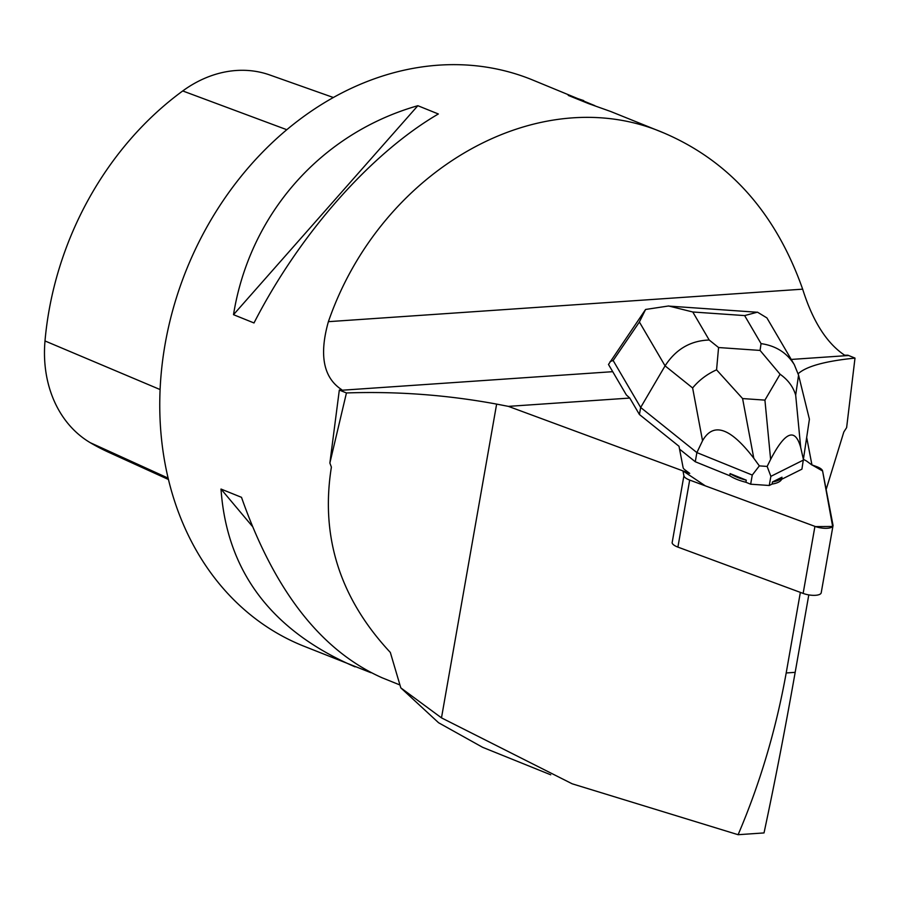 <?xml version="1.0" encoding="UTF-8"?>
<svg xmlns="http://www.w3.org/2000/svg" width="900" height="900" viewBox="0 0 900 900"><rect width="100%" height="100%" fill="white"/><g stroke="black" fill="none" stroke-linecap="round" stroke-linejoin="round"><path stroke-width="1.35" d="M833.006 525.712L821.216 592.751A12.116 4.264 -170 0 1 803.137 593.415L677.903 547.11A12.116 4.264 -170 0 1 672.12 542.835L683.899 475.796A12.116 4.264 10 0 0 689.681 480.071L814.928 526.376A12.116 4.264 10 0 0 833.006 525.712A12.116 4.264 10 0 0 832.995 525.139L822.589 470.97A12.116 4.264 10 0 0 816.806 466.684L811.935 464.884L822.6 470.981L832.646 526.466L815.535 526.59L705.319 485.854L682.965 470.902L683.899 475.796M772.076 484.088A29.081 10.226 10 0 0 781.605 479.317L781.976 477.214A29.081 10.226 -170 0 1 772.447 481.973L772.076 484.088L769.264 485.494L750.656 484.2L745.909 482.265L746.28 480.161A29.081 10.226 -170 0 1 730.102 473.603L729.731 475.718A29.081 10.226 10 0 0 745.909 482.265M508.387 406.373L689.738 473.411L684.832 469.777A12.116 4.264 -170 0 1 683.1 467.561L679.005 446.276L639.428 414.517L629.786 398.059L508.387 406.373L496.631 404.1C446.906 394.909 396.844 391.196 346.444 392.951L339.322 390.06L329.873 463.016L331.391 467.111C320.265 536.614 339.919 598.387 390.33 652.433L400.804 687.87L438.581 722.745L482.591 747.293L550.721 774.799M803.599 459.562A12.116 4.264 -170 0 1 807.075 461.407L811.969 465.03L806.738 437.794M730.102 473.603L746.28 480.161M772.447 481.973L781.976 477.214M629.786 398.059L626.355 394.942L608.49 364.466L645.367 309.78M339.322 390.06L341.662 389.655C323.415 377.719 318.983 355.061 328.387 321.671C381.195 168.817 540.079 79.425 663.829 132.953C729.518 161.055 775.8 213.12 802.665 289.17C812.7 321.154 826.673 343.159 844.605 355.185L847.879 355.207L855 358.099C825.322 361.091 806.377 366.3 798.188 373.714M808.796 594.889L795.173 672.345C785.171 729.045 774.788 782.572 764.021 832.928L738.113 834.705C759.971 783.585 775.991 729.675 786.195 672.964L800.359 592.38M826.144 489.488L843.817 432L846.63 427.601L855 358.099M594.855 105.649L531.619 79.571A305.336 248.884 112 0 0 159.829 397.845A305.336 248.884 112 0 0 302.985 645.829L370.957 672.716M583.706 100.597L568.249 95.4L588.746 103.68L610.74 111.51L663.829 132.953M254.002 322.965C299.464 234.18 370.721 153.405 438.345 113.985L417.848 105.705C320.951 133.312 249.705 214.088 233.505 314.685L254.002 322.965M399.971 684.99L382.106 677.779C321.064 650.722 274.196 590.569 241.504 497.329L221.006 489.049C226.755 571.421 271.451 630.686 355.072 666.855M333.338 97.492L269.719 74.959A120.566 98.269 112 0 0 182.734 90.945A296.134 241.38 112 0 0 45 340.954A120.566 98.269 112 0 0 90.293 442.71A296.134 241.38 112 0 0 108.821 452.351L168.458 479.498M233.505 314.685L417.848 105.705M252.18 526.129L221.006 489.049M400.804 687.87L441.484 717.863L572.153 783.788L738.113 834.705M346.444 392.951L329.873 463.016M679.556 449.134L695.273 461.745L729.731 475.718M639.383 322.009L645.592 309.465L668.621 305.978L692.775 311.985L709.2 340.02C690.502 340.639 675.799 349.256 665.077 365.861L639.383 322.009L613.148 360.517L640.665 407.475L696.881 452.588L695.273 461.745M716.569 369.832L718.571 347.535L760.072 350.426L780.086 374.243L764.921 400.118L742.59 398.565L716.569 369.832C706.984 374.175 698.996 380.228 692.629 387.968L665.077 365.861L640.665 407.475L639.428 414.517M760.072 350.426L761.051 343.62C775.822 345.757 786.904 352.766 794.295 364.646L798.559 375.142L809.415 419.22L801.923 469.159L781.605 479.317M613.148 360.517L610.121 361.53M742.59 398.565L753.795 458.246L759.352 465.885L752.265 475.054L750.656 484.2M753.795 458.246C730.406 427.657 713.317 421.819 702.54 440.741L692.629 387.968M752.265 475.054L696.881 452.588L702.54 440.741M798.559 375.142L795.679 395.134L800.719 447.57L803.531 460.001L770.873 476.348L769.264 485.494M800.719 447.57C795.229 427.511 785.194 431.46 770.625 459.416L764.921 400.118M770.873 476.348L767.149 466.425L770.625 459.416M767.149 466.425L759.352 465.885M761.051 343.62L744.626 315.585L757.474 312.165L766.901 317.902M795.679 395.134C793.181 386.775 787.984 379.811 780.086 374.243M803.137 593.415L814.928 526.376M689.681 480.071L677.903 547.11M340.031 390.364L612.709 371.678M791.246 359.438L848.587 355.511M182.734 90.945L286.774 129.701M45 340.954L160.099 389.554M90.293 442.71L168.131 478.125M328.387 321.671L802.665 289.17M496.631 404.1L441.484 717.863M786.195 672.964L795.173 672.345M709.2 340.02L718.571 347.535M744.626 315.585L692.775 311.985M757.474 312.266L668.61 306.079M794.183 364.455L767.194 318.397"/></g></svg>
